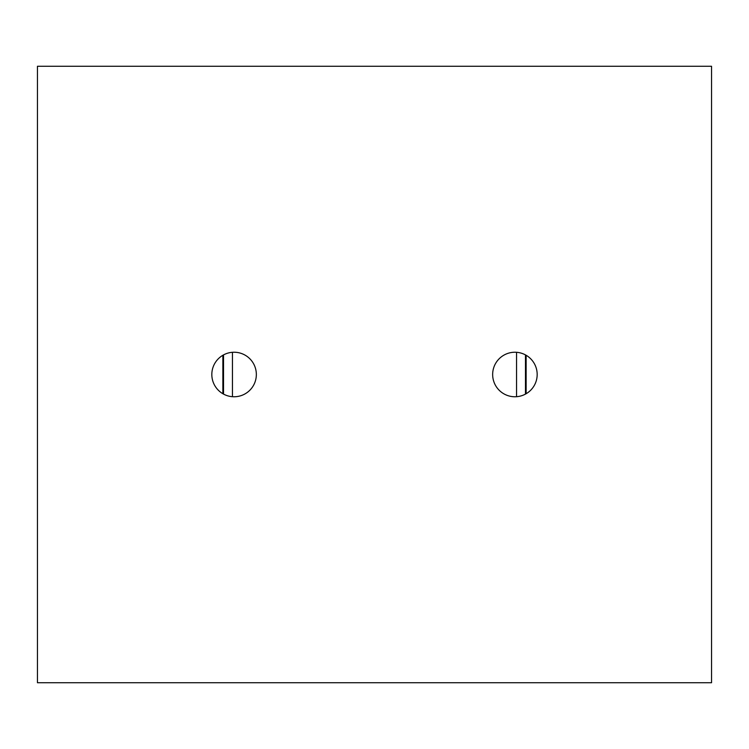 <?xml version="1.0" encoding="UTF-8"?>
<svg xmlns="http://www.w3.org/2000/svg" width="749" height="749" viewBox="0 0 749 749"><rect width="100%" height="100%" fill="white"/><g stroke="black" fill="none" stroke-linecap="round" stroke-linejoin="round"><path stroke-width="1.12" d="M256.345 374.5A22.264 22.264 0 0 1 234.091 396.764A22.264 22.264 0 0 1 211.827 374.5A22.264 22.264 0 0 1 234.091 352.236A22.264 22.264 0 0 1 256.345 374.5M537.173 374.5A22.264 22.264 0 0 1 514.909 396.764A22.264 22.264 0 0 1 492.655 374.5A22.264 22.264 0 0 1 514.909 352.236A22.264 22.264 0 0 1 537.173 374.5M711.55 682.723L711.55 66.277L37.45 66.277L37.45 682.723L711.55 682.723M526.126 393.731L526.126 355.269M222.874 393.731L222.874 355.269M232.443 396.698L232.443 352.302M223.53 394.096L223.53 354.904M525.47 394.096L525.47 354.904M516.557 396.698L516.557 352.302"/></g></svg>
